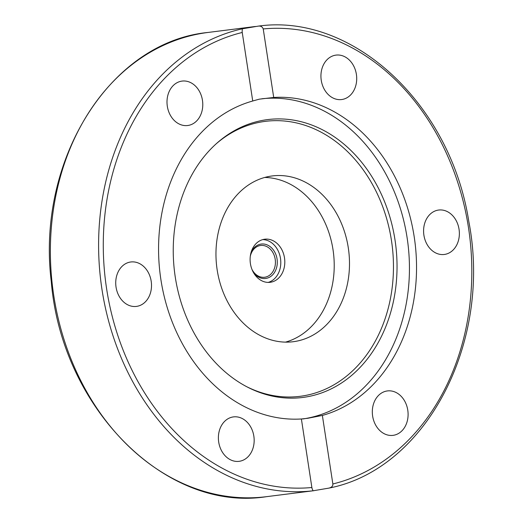 <?xml version="1.0" encoding="UTF-8"?>
<svg xmlns="http://www.w3.org/2000/svg" width="523" height="523" viewBox="0 0 523 523"><rect width="100%" height="100%" fill="white"/><g stroke="black" fill="none" stroke-linecap="round" stroke-linejoin="round"><path stroke-width="0.78" d="M262.749 239.606A21.724 17.279 -97.2 0 1 280.583 259.101A21.724 17.279 -97.2 0 1 268.149 282.413M270.744 282.224A21.724 17.279 -97.2 0 1 270.156 282.309A21.724 17.279 -97.2 0 1 250.36 263.265A21.724 17.279 -97.2 0 1 264.167 239.286A21.724 17.279 -97.2 0 1 264.736 239.201A21.724 17.279 -97.2 0 1 284.551 258.238A21.724 17.279 -97.2 0 1 270.744 282.224M285.473 342.134A83.549 66.46 82.8 0 0 333.399 252.439A83.549 66.46 82.8 0 0 264.703 177.454M295.364 341.401A83.549 66.46 -97.2 0 1 293.181 341.722A83.549 66.46 -97.2 0 1 216.784 267.148A83.549 66.46 -97.2 0 1 272.274 175.937A83.549 66.46 -97.2 0 1 348.488 249.138A83.549 66.46 -97.2 0 1 295.364 341.401M301.392 418.982L307.72 418.295L322.364 415.439L332.857 483.971C333.001 486.102 331.634 487.488 328.751 488.142L313.022 490.796L311.996 488.299L301.385 418.975A161.424 128.41 -97.2 0 1 160.894 279.589A161.424 128.41 -97.2 0 1 252.733 101.011L242.123 31.674L242.326 28.811L258.101 26.15C352.665 12.709 450.565 103.966 468.804 221.451C492.359 342.251 426.271 469.183 329.072 488.077L328.751 488.142M261.892 98.769A161.424 128.41 -97.2 0 1 407.809 242.705A161.424 128.41 -97.2 0 1 302.83 418.969M258.061 26.157C260.637 25.758 262.356 26.68 263.226 28.935L273.712 97.468L259.323 99.161L252.727 100.991M273.712 97.468A161.424 128.41 -97.2 0 1 414.209 236.854A161.424 128.41 -97.2 0 1 322.364 415.439M355.732 85.824A22.391 17.815 -97.2 0 1 341.624 99.547A22.391 17.815 -97.2 0 1 321.913 68.833A22.391 17.815 -97.2 0 1 336.014 55.111A22.391 17.815 -97.2 0 1 355.732 85.824M376.684 426.775A22.391 17.815 -97.2 0 1 373.396 404.305A22.391 17.815 -97.2 0 1 387.406 390.929A22.391 17.815 -97.2 0 1 403.73 399.513A22.391 17.815 -97.2 0 1 407.018 421.983A22.391 17.815 -97.2 0 1 393.008 435.358A22.391 17.815 -97.2 0 1 376.684 426.775M444.864 254.381A22.391 17.815 -97.2 0 1 444.282 254.466A22.391 17.815 -97.2 0 1 423.852 234.847A22.391 17.815 -97.2 0 1 438.091 210.122A22.391 17.815 -97.2 0 1 438.692 210.037A22.391 17.815 -97.2 0 1 459.102 229.662A22.391 17.815 -97.2 0 1 444.864 254.381M253.184 447.61A22.391 17.815 -97.2 0 1 239.083 461.332A22.391 17.815 -97.2 0 1 219.366 430.619A22.391 17.815 -97.2 0 1 233.474 416.896A22.391 17.815 -97.2 0 1 253.184 447.61M137.006 306.321A22.391 17.815 -97.2 0 1 136.405 306.413A22.391 17.815 -97.2 0 1 115.995 286.781A22.391 17.815 -97.2 0 1 130.234 262.062A22.391 17.815 -97.2 0 1 130.822 261.977A22.391 17.815 -97.2 0 1 151.245 281.596A22.391 17.815 -97.2 0 1 137.006 306.321M171.367 116.93A22.391 17.815 -97.2 0 1 168.079 94.46A22.391 17.815 -97.2 0 1 182.089 81.085A22.391 17.815 -97.2 0 1 198.413 89.668A22.391 17.815 -97.2 0 1 201.701 112.138A22.391 17.815 -97.2 0 1 187.692 125.513A22.391 17.815 -97.2 0 1 171.367 116.93M175.264 277.066A140.033 111.392 -97.2 0 1 216.94 143.139A140.033 111.392 -97.2 0 1 395.656 244.587A140.033 111.392 -97.2 0 1 247.725 387.236A140.033 111.392 -97.2 0 1 175.264 277.066M216.091 143.897A138.575 110.229 -97.2 0 1 392.093 245.039A138.575 110.229 -97.2 0 1 246.719 386.706M250.955 252.871A17.344 13.801 -97.2 0 1 260.814 244.123A17.344 13.801 -97.2 0 1 276.647 267.443A17.344 13.801 -97.2 0 1 253.426 272.496M251.942 269.352A16.01 12.735 82.8 0 0 264.638 277.249A16.01 12.735 82.8 0 0 265.056 277.183A16.01 12.735 82.8 0 0 275.235 259.506A16.01 12.735 82.8 0 0 260.631 245.483A16.01 12.735 82.8 0 0 260.212 245.542A16.01 12.735 82.8 0 0 250.295 256.283M263.226 28.935A230.604 183.436 -97.2 0 1 468.49 227.695A230.604 183.436 -97.2 0 1 332.857 483.971M208.043 32.452C110.137 41.827 36.192 160.058 51.274 281.59C61.721 408.241 165.758 512.73 266.593 496.66A233.944 186.096 -97.2 0 1 53.928 296.646A233.944 186.096 -97.2 0 1 194.105 34.891A233.944 186.096 -97.2 0 1 208.043 32.452L255.407 26.477M242.326 28.811A233.944 186.096 82.8 0 0 101.978 289.448A233.944 186.096 82.8 0 0 313.022 490.796M311.878 487.508A230.604 183.436 -97.2 0 1 106.607 288.748A230.604 183.436 -97.2 0 1 242.247 32.472M266.593 496.66L313.95 490.692"/></g></svg>
